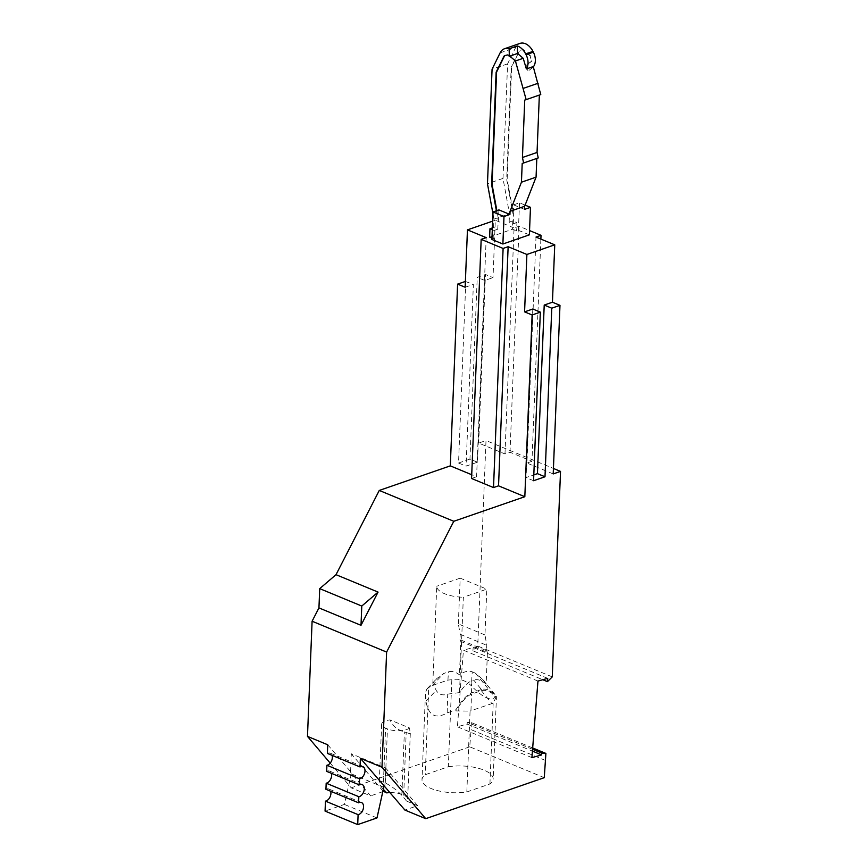 <?xml version="1.0" encoding="UTF-8"?>
<svg xmlns="http://www.w3.org/2000/svg" width="868" height="868" viewBox="0 0 868 868"><rect width="100%" height="100%" fill="white"/><g stroke="black" fill="none" stroke-linecap="round" stroke-linejoin="round"><path stroke-width="0.65" stroke-dasharray="4.34 3.25" d="M448.333 766.737A31.042 11.783 2.3 0 1 493.165 778.672A31.042 11.783 -177.7 0 1 493.165 779.008A31.042 11.783 -177.7 0 1 489.932 783.967L466.832 791.952A31.042 11.783 -177.7 0 1 452.629 792.701A31.042 11.783 -177.7 0 1 422 779.681A31.042 11.783 -177.7 0 1 425.233 774.733L448.333 766.737L451.827 679.731C459.15 678.244 465.66 680.295 471.367 685.861L472.225 671.854C468.546 670.421 464.293 671.431 459.465 674.848C455.45 671.778 451.772 670.78 448.43 671.865L443.678 673.514L436.778 678.602L432.839 683.3L436.192 690.407C438.85 694.584 442.68 695.821 447.714 694.107L459.508 692.599C464.185 685.991 468.308 682.031 471.877 680.707L473.711 680.067L481.425 689.507C486.069 688.118 491.082 690.385 496.474 696.32L495.085 697.21C490.843 701.485 482.944 697.709 471.367 685.861M545.614 760.498L471.096 729.652L469.74 746.827L544.258 777.674M390.079 792.614A13.584 5.154 -177.7 0 1 401.851 794.459L403.685 795.218A13.584 5.154 -177.7 0 1 407.656 799.081A13.584 5.154 -177.7 0 1 406.484 801.055L417.638 805.678L404.922 810.072M484.962 634.953L458.347 623.94L460.192 634.302L459.975 639.651L486.579 650.664L486.796 645.315L484.962 634.953L486.796 589.155L463.338 597.271L459.508 692.599M532.572 749.29L467.277 722.252L471.378 722.588L532.681 747.966M327.735 744.777L351.388 772.596L350.564 772.26L351.301 753.782L385.587 767.974L384.849 786.451M330.209 763.124L351.214 787.829L370.636 795.88L350.564 772.26M472.225 671.854L475.436 673.177L482.543 679.243L486.145 684.234L487.415 652.443L460.81 641.419L459.465 674.848M460.192 634.302L486.796 645.315M537.965 681.065L463.447 650.208L457.393 726.776L467.125 724.075L532.431 751.102M547.697 678.353L473.19 647.506L463.447 650.208M466.832 791.952L470.076 711.098L455.906 710.925C461.765 701.485 466.951 695.886 471.465 694.14L481.382 690.711C486.015 689.311 491.028 691.579 496.42 697.514L493.165 779.008M482.543 679.243L496.474 696.32L493.176 703.178L470.966 710.729L471.465 694.14M458.347 623.94L460.192 578.142L486.796 589.155M552.265 676.888L477.747 646.042L486.004 440.543L553.437 468.46M540.872 239.091L531.954 461.309L510.004 452.217L504.981 453.953L478.691 443.071L486.004 440.543M531.954 461.309L526.93 463.045L536.001 237.072M553.209 473.928L526.93 463.045M504.981 453.953L514.062 227.98L519.086 226.244L529.545 230.573M514.062 227.98L495.313 220.222L493.013 277.619L485.462 274.494L478.691 443.071M486.199 237.626L476.597 476.749L471.725 474.731M495.313 220.222L492.644 221.145M529.371 234.848L518.402 230.302L516.579 230.931L512.456 229.228L489.628 237.138M491.906 239.47L493.74 238.841L491.972 238.103M476.597 476.749L471.574 478.485M481.425 689.507L471.508 692.946C467.006 694.693 461.819 700.292 455.96 709.72L447.15 712.932C435.519 719.442 428.445 715.525 425.928 701.192L425.624 692.349L426.709 689.333L428.727 687.521L425.233 774.733M451.827 679.731L447.931 680.089L432.253 685.514L428.727 687.521M486.145 684.234C481.631 680.252 477.487 678.874 473.711 680.067M467.277 722.252L467.125 724.075M510.004 452.217L519.086 226.244M465.15 287.254L473.375 284.411L466.073 466.149L477.487 462.199L484.789 280.462L493.013 277.619M465.378 281.438L473.375 284.411M532.8 309.008L526.03 477.595L533.809 474.904M531.91 757.623L457.393 726.776M470.076 711.098L470.966 710.729M489.932 783.967L493.176 703.178M477.747 646.042L472.919 650.805L542.782 679.72M472.919 650.805L473.19 647.506M417.638 805.678L385.587 767.974M383.103 791.193L351.301 753.782M406.484 801.055C400.994 793.45 393.92 787.406 385.262 782.925L383.428 782.166C380.781 781.102 379.403 781.233 379.283 782.545C379.294 784.032 380.705 786.365 383.482 789.533M486.579 650.664L487.415 652.443M460.81 641.419L459.975 639.651M409.577 727.992A13.584 5.154 -177.7 0 1 387.432 728.914L385.598 728.154A13.584 5.154 -177.7 0 1 381.627 724.292A13.584 5.154 -177.7 0 1 390.025 719.897L409.577 727.992L410.13 733.785L404.369 731.908C397.49 729.988 392.716 725.984 390.025 719.897M383.971 787.385L351.334 773.865L351.388 772.596M455.96 709.72L455.906 710.925M533.57 480.72L526.03 477.595M484.789 280.462L477.248 277.337L485.462 274.494M477.487 462.199L469.946 459.074L477.248 277.337M465.823 281.286L458.532 463.024L466.073 466.149M458.532 463.024L469.946 459.074M432.839 683.3L436.734 586.258A26.517 10.058 2.3 0 0 463.338 597.271M351.334 773.865L344.346 804.419L325.066 811.092M325.945 789.294A6.467 4.166 -67.5 0 1 328.82 789.012A6.467 4.166 -67.5 0 1 330.665 791.247M326.661 771.359A6.467 4.166 -67.5 0 1 329.547 771.077A6.467 4.166 -67.5 0 1 331.381 773.312M327.388 753.424A6.467 4.166 -67.5 0 1 330.263 753.153A6.467 4.166 -67.5 0 1 332.097 755.377M383.016 791.594L370.636 795.88M460.192 578.142L436.734 586.258M376.994 817.927L344.346 804.419M469.74 746.827L351.214 787.829M516.916 222.566L513.259 223.835L509.147 222.132L512.793 220.863L516.916 222.566L516.579 230.931M512.793 220.863L512.456 229.228M498.959 209.915L497.733 229.206L493.61 227.503L492.373 227.926M493.61 227.503L493.946 219.127L509.483 213.745L502.995 178.407L507.596 63.863L515.646 47.49A14.875 9.884 70.9 0 1 519.975 43.4M509.147 222.132L509.483 213.745M493.74 238.841L494.076 230.465L492.308 229.738M494.076 230.465L497.733 229.206M504.373 55.704L508.203 54.749L509.82 56.138M498.558 219.832L496.865 210.631M538.225 157.933L522.2 163.466M533.223 66.576A12.282 8.159 -109.1 0 1 531.726 68.16L527.983 70.948L525.368 65.827L531.617 61.161L530.055 55.921L532.073 61.01L525.824 65.664L528.438 70.785L532.182 67.997A12.282 8.159 -109.1 0 0 533.321 66.901M540.775 94.569L524.739 100.091M524.543 209.394L513.574 204.859L513.172 214.776L506.684 179.437L511.209 66.977L519.238 51.396A9.049 6.011 -109.1 0 1 519.91 50.333L523.274 49.53L530.511 55.769M530.055 55.921L522.818 49.693L519.455 50.485A9.049 6.011 -109.1 0 0 518.782 51.548M513.259 223.835L513.628 214.624L507.151 179.285L511.664 66.814L519.238 51.396M513.574 204.859L519.509 202.797L525.118 205.119M518.402 230.302L519.509 202.797M496.409 210.794L498.102 219.995M493.946 219.127L492.948 213.658M507.596 63.863L492.069 69.234M502.995 178.407L487.469 183.777M471.378 722.588L471.096 729.652M481.382 690.711L491.841 703.503M425.928 701.192L436.192 690.407M432.253 685.514L443.678 673.514M475.436 673.177L495.085 697.21M447.931 680.089L448.43 671.865M471.508 692.946L471.877 680.707M447.15 712.932L447.714 694.107M385.262 782.925L387.432 728.914M403.685 795.218L406.191 732.668M383.428 782.166L385.598 728.154M401.851 794.459L404.369 731.908M500.109 52.872L515.646 47.49M427.338 688.53L436.778 678.602M410.304 733.297L407.656 799.081M425.428 694.291L422 779.681M362.9 766.661L330.263 753.153M362.184 784.596L329.547 771.077M361.468 802.531L328.82 789.012M381.627 724.292L379.283 782.545"/><path stroke-width="1.3" d="M425.721 818.676L381.996 767.236L360.372 758.285L404.922 810.072L425.721 818.676L544.258 777.674L545.896 753.435L532.681 747.966M545.896 753.435L541.784 753.109L532.572 749.29M360.372 758.285L360.025 766.943L327.388 753.424L327.735 744.777L307.478 736.389L312.1 621.228L318.947 607.904L319.717 588.634L336.014 574.681L379.273 490.442L453.79 521.288L524.825 496.713L532.127 314.976L540.341 312.133L532.8 309.008L524.576 311.862L532.127 314.976M498.536 485.83L493.512 487.566L503.114 248.443L508.138 246.707L498.536 485.83L524.825 496.713M312.1 621.228L386.618 652.074L453.79 521.288M307.478 736.389L330.209 763.124M381.996 767.236L386.618 652.074M336.014 574.681L378.068 592.095L361.001 625.318L361.782 606.048L378.068 592.095M319.717 588.634L361.782 606.048M542.782 679.72L547.437 681.651L552.265 676.888L560.522 471.4L553.437 468.46M560.522 471.4L553.209 473.928L559.979 305.341L552.439 302.216L554.75 244.83L526.887 254.465L508.138 246.707M471.725 474.731L450.308 465.866L457.61 284.129L465.15 287.254L467.451 229.868L486.199 237.626L481.176 239.362L503.114 248.443M554.75 244.83L536.001 237.072L541.024 235.326L540.872 239.091M529.545 230.573L541.024 235.326M492.644 221.145L467.451 229.868M502.887 244.006L503.993 216.512L493.013 211.966L491.906 239.47L502.887 244.006L529.371 234.848L530.478 207.343L524.543 209.394L524.663 206.269L536.066 177.159L536.815 158.421M491.972 238.103L489.628 237.138L489.964 228.761L492.373 227.926M481.176 239.362L471.574 478.485L493.512 487.566M379.273 490.442L450.308 465.866M318.947 607.904L361.001 625.318M526.887 254.465L524.576 311.862M457.61 284.129L465.378 281.438M533.809 474.904L537.444 473.646L544.214 305.059L552.439 302.216M532.431 751.102L541.643 754.921L531.91 757.623L537.965 681.065L547.697 678.353L547.437 681.651M541.784 753.109L541.643 754.921M383.482 789.533L386.727 792.875L383.103 791.193M384.025 786.115L376.994 817.927L357.714 824.6L358.104 814.651A6.467 4.166 112.5 0 0 363.236 808.943A6.467 4.166 112.5 0 0 361.468 802.531A6.467 4.166 112.5 0 0 358.582 802.813L325.945 789.294L326.184 783.196L358.831 796.715A6.467 4.166 112.5 0 0 363.952 791.008A6.467 4.166 112.5 0 0 362.184 784.596A6.467 4.166 112.5 0 0 359.309 784.878L326.661 771.359L326.911 765.261L359.547 778.78A6.467 4.166 112.5 0 0 364.668 773.073A6.467 4.166 112.5 0 0 362.9 766.661A6.467 4.166 112.5 0 0 360.025 766.943M544.214 305.059L551.766 308.183L559.979 305.341M537.444 473.646L544.995 476.771L551.766 308.183M540.341 312.133L533.57 480.72L544.995 476.771M330.665 791.247A6.467 4.166 -67.5 0 1 329.807 797.41A6.467 4.166 -67.5 0 1 325.467 801.131L325.066 811.092L357.714 824.6M331.381 773.312A6.467 4.166 -67.5 0 1 330.534 779.475A6.467 4.166 -67.5 0 1 326.184 783.196M332.097 755.377A6.467 4.166 -67.5 0 1 331.25 761.54A6.467 4.166 -67.5 0 1 326.911 765.261M359.309 784.878L359.547 778.78M325.467 801.131L358.104 814.651M358.582 802.813L358.831 796.715M386.727 792.875A13.584 5.154 -177.7 0 1 390.079 792.614M492.308 229.738L489.964 228.761M493.013 211.966L498.959 209.915L509.928 214.45L503.993 216.512M496.409 210.794L491.613 184.656L496.138 72.185L503.711 56.767A9.049 6.011 -109.1 0 1 504.373 55.704L507.747 54.901L509.364 56.301L509.115 48.803L517.339 45.961L517.578 53.447L509.82 56.138L515.44 60.977L526.16 99.625L524.739 100.091L522.438 157.499L523.61 162.989L522.2 163.466L521.44 182.215L510.048 211.325L509.928 214.45M504.785 55.606A9.049 6.011 -109.1 0 0 504.167 56.604L496.594 72.033L492.069 184.493L496.865 210.631M521.44 182.215L536.066 177.159M510.048 211.325L524.663 206.269M523.61 162.989L538.225 157.933L537.053 152.442L539.354 95.057M522.438 157.499L537.053 152.442M517.578 53.447L523.209 58.297L526.366 68.941L533.223 66.576L540.775 94.569L526.16 99.625M526.366 68.941A12.282 8.159 -109.1 0 0 526.062 54.706L525.661 53.925L532.974 51.396L533.375 52.178A12.282 8.159 -109.1 0 1 533.679 66.413A12.282 8.159 -109.1 0 1 533.321 66.901M517.339 45.961A14.875 9.884 70.9 0 1 525.661 53.925M492.948 213.658L487.469 183.777L492.069 69.234L500.109 52.872A14.875 9.884 70.9 0 1 504.449 48.771L519.975 43.4A14.875 9.884 70.9 0 1 532.974 51.396M525.118 205.119L530.478 207.343M504.449 48.771A14.875 9.884 70.9 0 1 509.115 48.803M538.171 83.23L523.556 88.286M515.44 60.977L523.209 58.297M526.062 54.706L533.375 52.178"/></g></svg>
